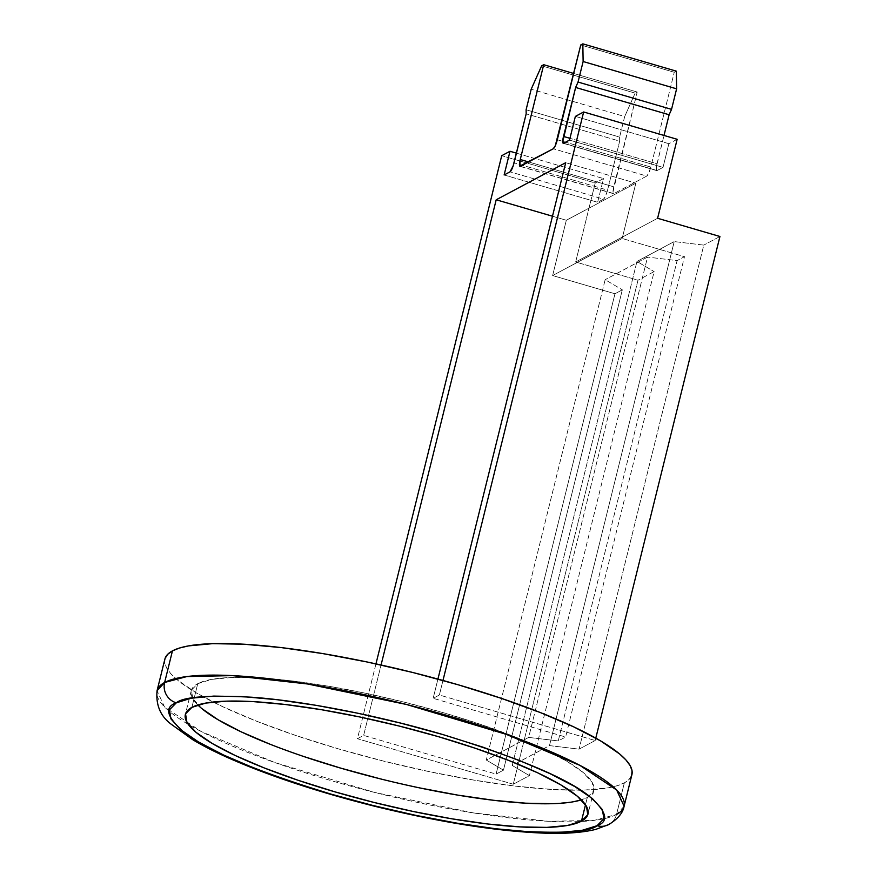 <?xml version="1.0" encoding="UTF-8"?>
<svg xmlns="http://www.w3.org/2000/svg" width="877" height="877" viewBox="0 0 877 877"><rect width="100%" height="100%" fill="white"/><g stroke="black" fill="none" stroke-linecap="round" stroke-linejoin="round"><path stroke-width="0.66" stroke-dasharray="4.38 3.29" d="M616.531 814.459A240.561 46.525 13.9 0 1 580.76 821.508A240.561 46.525 13.9 0 1 188.281 724.38A240.561 46.525 13.9 0 1 157.071 690.692L164.492 706.906L201.315 731.582L274.83 762.552L374.687 792.446L473.712 812.968L548.75 821.311L594.277 820.368L616.531 814.459L624.347 782.854L616.531 814.459A16.586 15.918 -118.1 0 1 608.781 824.533A16.586 15.918 61.9 0 0 616.531 814.459L624.095 806.248M201.842 708.594L192.787 698.563L191.405 690.155L197.753 683.676L211.587 679.39L232.383 677.45L259.318 677.932L291.383 680.826L327.329 686.011L365.786 693.301L405.273 702.4L444.266 712.968L481.276 724.599L514.865 736.844L543.762 749.221L566.849 761.28L583.238 772.538L592.293 782.558L593.674 790.977L587.316 797.456L585.507 804.79L587.316 797.456L581.363 799.868A207.378 40.112 -166.1 0 0 587.316 797.456A207.378 40.112 -166.1 0 0 593.839 790.385A207.378 40.112 -166.1 0 0 423.394 707.114A207.378 40.112 -166.1 0 0 197.753 683.676L191.888 707.377L197.753 683.676A207.378 40.112 -166.1 0 0 191.23 690.747A207.378 40.112 -166.1 0 0 197.851 704.955M164.887 659.076A240.561 46.525 -166.1 0 0 362.607 755.667A240.561 46.525 -166.1 0 0 624.347 782.854A240.561 46.525 -166.1 0 0 631.911 774.654L629.149 779.401L624.347 782.854L617.386 785.671L608.298 787.831L584.192 790.078L552.938 789.519L515.742 786.165L474.04 780.135L429.434 771.694L383.633 761.126L338.401 748.87L295.472 735.386L256.501 721.179L222.977 706.818L196.207 692.83L177.198 679.774L170.851 673.755L166.696 668.142L164.766 663.012L165.095 658.386M513.264 784.224L637.996 280.201L575.663 261.993L595.22 182.997L501.721 155.689L595.22 182.997L575.663 261.993L637.996 280.201L513.264 784.224L529.401 775.619L654.132 271.596L637.996 280.201L654.132 271.596L529.401 775.619L512.234 765.478L636.965 261.456L654.132 271.596L636.965 261.456L512.234 765.478L549.473 745.614L674.216 241.581L636.965 261.456L674.216 241.581L549.473 745.614L579.061 749.133L703.793 245.1L674.216 241.581L703.793 245.1L579.061 749.133L595.198 740.517L595.79 738.127L595.198 740.517L579.061 749.133L549.473 745.614L512.234 765.478L529.401 775.619L513.264 784.224L357.432 738.719L513.264 784.224M375.959 663.878L357.432 738.719L363.637 735.408L381.067 664.996L363.637 735.408L496.097 774.095L614.963 293.762L552.631 275.553L566.323 220.259L552.477 216.213L566.323 220.259L552.631 275.553L614.963 293.762L496.097 774.095L503.453 770.159L622.319 289.838L614.963 293.762L622.319 289.838L503.453 770.159L486.286 760.03L605.152 279.697L622.319 289.838L605.152 279.697L486.286 760.03L528.678 737.414L647.544 257.093L605.152 279.697L647.544 257.093L528.678 737.414L558.254 740.933L677.121 260.601L647.544 257.093L677.121 260.601L558.254 740.933L565.621 737.009L684.488 256.676L677.121 260.601L684.488 256.676L622.155 238.467L635.847 183.172L565.72 162.694L635.847 183.172L566.323 220.259L635.847 183.172L622.155 238.467L552.631 275.553L622.155 238.467L684.488 256.676L565.621 737.009L433.161 698.322L439.377 695.012L595.198 740.517L439.377 695.012L442.973 680.464L439.377 695.012L433.161 698.322L565.621 737.009L558.254 740.933L528.678 737.414L486.286 760.03L503.453 770.159L496.097 774.095L363.637 735.408L357.432 738.719L375.959 663.878M719.929 236.494L703.793 245.1L719.929 236.494M437.93 679.072L433.161 698.322L437.93 679.072M504.132 174.972L597.632 202.28L603.519 199.134L510.03 171.826L603.519 199.134L597.632 202.28L603.497 178.579L595.22 182.997L603.497 178.579L597.632 202.28L504.132 174.972M520.379 166.312L613.867 193.62L646.766 176.069L553.277 148.761L646.766 176.069L613.867 193.62L612.979 192.085L637.217 92.019L635.145 93.126L624.687 116.531L619.601 137.075L619.666 141.153L607.553 190.134L605.558 196.042L603.519 199.134A8.299 1.71 -73.7 0 0 607.553 190.134L514.054 162.826L607.553 190.134L619.666 141.153L526.178 113.846L619.666 141.153L619.601 137.075L526.101 109.768L619.601 137.075L624.687 116.531L531.188 89.224L624.687 116.531L635.145 93.126L541.646 65.819L635.145 93.126L637.217 92.019L573.701 73.471L637.217 92.019L613.757 186.823A8.299 1.71 -73.7 0 0 613.494 193.674A8.299 1.71 -73.7 0 0 613.867 193.62L520.379 166.312M657.607 218.285L575.663 261.993L657.607 218.285M657.114 170.544L656.467 170.368L656.413 166.685L664.01 135.442L657.005 163.747L569.951 138.325L657.005 163.747A8.299 1.71 -73.7 0 0 656.741 170.609A8.299 1.71 -73.7 0 0 657.114 170.544L663.012 167.397L657.114 170.544L563.615 143.236L657.114 170.544M676.32 71.158L674.26 72.265L650.789 167.058L648.805 172.966L646.766 176.069A8.299 1.71 -73.7 0 0 650.789 167.058L674.26 72.265L580.76 44.957L674.26 72.265L676.32 71.158M677.154 139.29L668.877 143.696L663.012 167.397L569.513 140.09L663.012 167.397L668.877 143.696L575.378 116.389L668.877 143.696L677.154 139.29M557.301 139.75L650.789 167.058L557.301 139.75M528.568 161.938L613.757 186.823L528.568 161.938M516.443 153.157L603.497 178.579L516.443 153.157M270.204 744.288L303.804 756.533M379.807 778.721L419.283 787.831M552.696 803.683L573.481 801.742M191.23 690.747L185.365 714.448M656.741 170.609L563.253 143.302M613.494 193.674L520.006 166.367M593.839 790.385L587.974 814.086"/><path stroke-width="1.32" d="M624.095 806.248L631.911 774.654A240.561 46.525 -166.1 0 0 434.192 678.064A240.561 46.525 -166.1 0 0 172.451 650.877L164.635 682.47L157.071 690.67A240.561 46.525 13.9 0 1 157.071 690.67C155.744 704.998 160.436 716.169 171.147 724.183L192.469 739.53C229.303 761.927 299.77 787.787 377.165 806.862C441.493 822.527 497.171 831.286 544.178 833.15C565.259 833.917 582.449 832.657 595.757 829.39L608.759 824.544C617.879 818.932 622.988 812.836 624.095 806.248L616.674 790.024L579.85 765.347L506.336 734.378L406.479 704.472L307.454 683.961L232.416 675.619L186.9 676.562L164.635 682.47A16.586 15.918 61.9 0 0 176.31 702.828C183.205 696.82 208.408 694.957 251.896 697.237C296.174 700.263 371.344 713.483 442.545 734.466C516.86 757.279 565.512 777.636 588.489 795.538C606.709 811.291 609.559 821.343 597.04 825.706A16.586 15.918 61.9 0 0 608.781 824.533A16.586 15.918 -118.1 0 1 597.04 825.706L603.891 818.712L602.4 809.624L592.622 798.794L574.928 786.636L550 773.624L518.789 760.238L482.503 747.018L442.545 734.466L400.427 723.054L357.783 713.22L316.257 705.349L277.428 699.747L242.797 696.623L213.703 696.097L191.252 698.191L176.31 702.828L169.447 709.822L170.938 718.91L180.728 729.741L198.421 741.898L223.35 754.911L254.56 768.285L290.835 781.506L330.804 794.069L372.922 805.481L415.566 815.314L457.092 823.174L495.922 828.776L530.552 831.9L559.647 832.426L582.098 830.333L597.04 825.706C590.133 831.703 564.941 833.567 521.442 831.297C477.165 828.272 401.995 815.04 330.804 794.069C256.479 771.256 207.838 750.898 184.861 732.997C166.641 717.243 163.791 707.18 176.31 702.828A16.586 15.918 -118.1 0 1 164.635 682.47A240.561 46.525 13.9 0 1 426.375 709.657A240.561 46.525 13.9 0 1 624.095 806.248A240.561 46.525 13.9 0 1 616.531 814.459M197.851 704.955A207.378 40.112 -166.1 0 0 382.898 779.5A207.378 40.112 -166.1 0 0 581.363 799.868L573.481 801.742M581.451 821.157A207.378 40.112 13.9 0 1 355.821 797.719A207.378 40.112 13.9 0 1 185.365 714.448A207.378 40.112 13.9 0 1 191.888 707.377L205.722 703.091L226.507 701.151L253.453 701.633L285.518 704.527L321.464 709.712L359.921 717.002L399.408 726.101L438.401 736.669L475.411 748.3L509 760.545L537.897 772.922L560.984 784.981L577.373 796.239L586.428 806.259L587.809 814.678L581.451 821.157L567.616 825.443L546.831 827.384L519.886 826.89L487.831 824.007L451.874 818.811L413.418 811.532L373.942 802.422L334.948 791.854L297.939 780.234L264.339 767.989L235.442 755.601L212.366 743.553L195.977 732.295L186.922 722.264L185.54 713.856L191.888 707.377A207.378 40.112 13.9 0 1 417.529 730.815A207.378 40.112 13.9 0 1 587.974 814.086A207.378 40.112 13.9 0 1 581.451 821.157L585.507 804.79L581.451 821.157M501.721 155.689L375.959 663.878L501.721 155.689L509.997 151.272L501.721 155.689M595.79 738.127L719.929 236.494L657.607 218.285L677.154 139.29L583.654 111.982L442.973 680.464L583.654 111.982L575.378 116.389L569.513 140.09L563.615 143.236L562.727 141.712L575.63 87.459L578.042 82.065L583.128 61.522L582.832 43.85L580.76 44.957L555.305 145.67L553.277 148.761L519.732 166.126L520.258 159.515L543.718 64.712L541.646 65.819L531.188 89.224L526.101 109.768L526.178 113.846L513.144 165.928L510.03 171.826L504.132 174.972L509.997 151.272L516.443 153.157L509.997 151.272L504.132 174.972L510.03 171.826A8.299 1.71 106.3 0 0 514.054 162.826L526.178 113.846L526.101 109.768L531.188 89.224L541.646 65.819L543.718 64.712L573.701 73.471L543.718 64.712L520.258 159.515L528.568 161.938L520.258 159.515A8.299 1.71 106.3 0 0 520.006 166.367A8.299 1.71 106.3 0 0 520.379 166.312L553.277 148.761A8.299 1.71 106.3 0 0 557.301 139.75L580.76 44.957L582.832 43.85L676.32 71.158L582.832 43.85L583.128 61.522L676.616 88.829L676.32 71.158L676.616 88.829L583.128 61.522L578.042 82.065L671.541 109.362L676.616 88.829L671.541 109.362L578.042 82.065L575.63 87.459L669.118 114.766L671.541 109.362L669.118 114.766L575.63 87.459L563.505 136.439L569.951 138.325L563.505 136.439A8.299 1.71 106.3 0 0 563.253 143.302A8.299 1.71 106.3 0 0 563.615 143.236L569.513 140.09L575.378 116.389L583.654 111.982L677.154 139.29L657.607 218.285L719.929 236.494L595.79 738.127M381.067 664.996L496.196 199.781L565.72 162.694L437.93 679.072L565.72 162.694L496.196 199.781L381.067 664.996M552.477 216.213L496.196 199.781L552.477 216.213M664.01 135.442L669.118 114.766L664.01 135.442M631.714 775.345L632.043 770.719L630.114 765.577L625.959 759.975L619.611 753.946L600.602 740.89L573.821 726.912L540.309 712.541L501.337 698.344L458.408 684.849L413.177 672.593L367.375 662.036L322.769 653.584L281.068 647.566L243.872 644.211L212.618 643.652L188.5 645.9L179.423 648.048L172.451 650.877L167.66 654.33L165.095 658.386M157.071 690.67A240.561 46.525 13.9 0 1 164.635 682.47L172.451 650.877A240.561 46.525 -166.1 0 0 164.887 659.076L157.071 690.67M201.842 708.594L218.23 719.853L241.307 731.9L270.204 744.288M303.804 756.533L340.813 768.153L379.807 778.721M419.283 787.831L457.739 795.11L493.696 800.306L525.751 803.189L552.696 803.683"/></g></svg>
